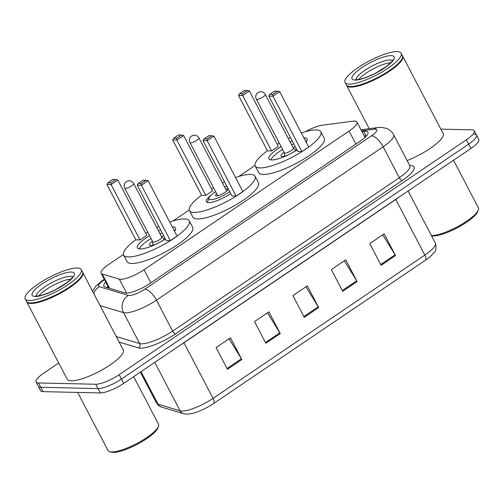 <?xml version="1.0" encoding="UTF-8"?>
<svg xmlns="http://www.w3.org/2000/svg" width="504" height="504" viewBox="0 0 504 504"><rect width="100%" height="100%" fill="white"/><g stroke="black" fill="none" stroke-linecap="round" stroke-linejoin="round"><path stroke-width="0.76" d="M123.436 254.488L109.003 264.253A18.982 4.75 -27.6 0 0 101.14 273.25A18.982 4.75 -27.6 0 0 102.211 274.019L119.316 279.14A18.982 4.75 -27.6 0 0 120.651 279.323A18.982 4.75 -27.6 0 0 144.012 269.779L349.077 131.046A18.982 4.75 -27.6 0 0 356.945 122.05A18.982 4.75 -27.6 0 0 352.756 121.212L322.106 125.25A18.982 4.75 -27.6 0 0 305.267 131.764M255.03 165.457L238.701 176.507M189.233 209.973L172.904 221.023M105.72 282.007A18.982 4.75 -27.6 0 0 103.83 286.133A18.982 4.75 -27.6 0 0 104.908 286.902L124.998 292.925A18.982 4.75 -27.6 0 0 126.334 293.108A18.982 4.75 -27.6 0 0 149.701 283.563L360.058 141.246A18.982 4.75 -27.6 0 0 367.926 132.25A18.982 4.75 -27.6 0 0 363.737 131.405L361.96 131.645M440.83 129.131L471.845 129.837A18.982 4.75 152.4 0 1 474.258 130.788A18.982 4.75 152.4 0 1 466.395 139.784L119.152 374.705A18.982 4.75 152.4 0 1 95.785 384.25L38.487 382.952A18.982 4.75 152.4 0 1 36.074 382.001A18.982 4.75 152.4 0 1 43.943 373.004L58.71 363.012M474.119 134.177A18.982 4.75 152.4 0 1 476.532 135.129L478.8 139.476A18.982 4.75 152.4 0 1 470.931 148.472L123.688 383.393A18.982 4.75 152.4 0 1 100.328 392.937L43.023 391.639L40.755 387.299A18.982 4.75 152.4 0 1 38.342 386.341A18.982 4.75 152.4 0 0 40.755 387.299L98.059 388.597L40.755 387.299L38.487 382.952M123.688 383.393L121.42 379.052A18.982 4.75 152.4 0 1 98.059 388.597A18.982 4.75 152.4 0 0 121.42 379.052L468.663 144.125L121.42 379.052L119.152 374.705M476.532 135.129A18.982 4.75 152.4 0 1 468.663 144.125A18.982 4.75 152.4 0 0 476.532 135.129L474.258 130.788M364.228 135.986L366.005 135.752A18.982 4.75 152.4 0 1 366.647 135.683M106.993 287.526A18.982 4.75 152.4 0 1 107.988 286.354M382.738 234.833L395.098 254.816A5.059 2.022 55.9 0 1 395.527 255.572L384.174 233.862L369.766 243.608L381.119 265.318L395.527 255.572M344.314 260.826L356.674 280.81A5.059 2.022 55.9 0 1 357.103 281.566L345.757 259.856L331.342 269.602L342.695 291.312L357.103 281.566M229.049 338.808L241.41 358.791A5.059 2.022 55.9 0 1 241.838 359.547L230.486 337.837L216.077 347.584L227.43 369.293L241.838 359.547M267.473 312.814L279.827 332.798A5.059 2.022 55.9 0 1 280.262 333.554L268.909 311.844L254.501 321.59L265.854 343.3L280.262 333.554M305.897 286.82L318.251 306.804A5.059 2.022 55.9 0 1 318.679 307.56L307.333 285.85L292.925 295.596L304.271 317.306L318.679 307.56M425.42 260.228A6.325 2.533 -124.1 0 0 424.841 255.062A25.307 6.338 -27.6 0 0 435.33 243.067C436.596 247.722 436.067 251.017 433.742 252.945C431.071 255.969 428.576 258.199 426.264 259.642A20.752 5.197 152.4 0 1 425.42 260.228L213.614 403.521A20.752 5.197 152.4 0 1 197.455 411.825C195.105 412.959 191.47 413.734 186.549 414.162L183.544 413.715L161.482 407.1L158.558 405.575L156.612 403.2A25.307 6.338 -27.6 0 0 158.048 404.227A6.325 5.935 106.7 0 0 161.482 407.1M43.023 391.639A18.982 4.75 152.4 0 1 40.616 390.682L36.074 382.001M133.661 376.646L158.489 424.141A28.47 7.125 152.4 0 1 158.483 426.226L157.935 427.801A27.203 6.81 152.4 0 1 138.953 443.4A27.203 6.81 152.4 0 1 113.173 452.39A27.203 6.81 152.4 0 1 111.353 452.151L109.74 451.71A28.47 7.125 152.4 0 1 108.026 450.519L77.654 392.421M158.483 426.226A28.47 7.125 152.4 0 1 138.619 442.544A28.47 7.125 152.4 0 1 111.649 451.956A28.47 7.125 152.4 0 1 109.74 451.71M82.669 272.33A31.632 7.919 152.4 0 1 82.826 272.588A31.632 7.919 152.4 0 1 64.304 291.01A31.632 7.919 152.4 0 1 30.782 303.49A31.632 7.919 152.4 0 1 26.762 301.896A31.632 7.919 152.4 0 1 26.643 301.619M82.826 272.588L123.266 349.94A31.632 7.919 152.4 0 1 104.744 368.361A31.632 7.919 152.4 0 1 71.221 380.841A31.632 7.919 152.4 0 1 67.202 379.247L26.762 301.896M81.27 269.602L82.543 272.047A31.632 7.919 152.4 0 1 82.543 274.359L82.404 274.756A31.317 7.843 152.4 0 1 60.549 292.704A31.317 7.843 152.4 0 1 30.876 303.055A31.317 7.843 152.4 0 1 28.785 302.784L28.381 302.671A31.632 7.919 152.4 0 1 26.479 301.354L25.2 298.916A31.632 7.919 152.4 0 1 43.722 280.495A31.632 7.919 152.4 0 1 77.251 268.015A31.632 7.919 152.4 0 1 81.27 269.602A31.632 7.919 152.4 0 1 62.742 288.023A31.632 7.919 152.4 0 1 29.219 300.504A31.632 7.919 152.4 0 1 25.2 298.916M82.543 274.359A31.632 7.919 152.4 0 1 60.467 292.496A31.632 7.919 152.4 0 1 30.498 302.948A31.632 7.919 152.4 0 1 28.381 302.671M38.915 295.842A20.626 5.166 152.4 0 1 53.676 285.106A20.626 5.166 152.4 0 1 70.919 279.109M230.712 193.612A17.905 4.486 152.4 0 1 208.656 202.621A17.905 4.486 152.4 0 1 206.382 201.72A17.905 4.486 152.4 0 1 211.056 195.237M235.538 177.534A37.013 9.267 152.4 0 1 250.343 174.422A37.013 9.267 152.4 0 1 255.049 176.28A37.013 9.267 152.4 0 1 233.377 197.833A37.013 9.267 152.4 0 1 194.153 212.436A37.013 9.267 152.4 0 1 189.447 210.578A37.013 9.267 152.4 0 1 201.613 195.268M255.049 176.28L258.451 182.794A37.013 9.267 152.4 0 1 236.779 204.347A37.013 9.267 152.4 0 1 197.555 218.95A37.013 9.267 152.4 0 1 192.856 217.085L189.447 210.578M206.987 138.978L211.793 135.727L208.807 135.658L204 138.909L206.987 138.978L207.194 140.723L203.011 140.629L231.96 195.999L236.137 196.094L242.859 191.545L213.917 136.174L207.194 140.723L236.137 196.094M211.472 188.817A37.013 9.267 152.4 0 1 213.507 187.639M222.478 182.946A37.013 9.267 152.4 0 1 224.614 181.944M176.665 138.291L181.465 135.041L178.485 134.971L173.678 138.222L176.665 138.291L176.866 140.036L172.689 139.942L201.638 195.313L205.815 195.407L212.537 190.858L183.595 135.488L176.866 140.036L205.815 195.407M181.465 135.041L183.595 135.488M172.689 139.942L173.678 138.222M211.793 135.727L213.917 136.174M203.011 140.629L204 138.909M229.667 191.621A14.301 3.578 152.4 0 1 210.823 199.685A14.301 3.578 152.4 0 1 209.009 197.921A14.301 3.578 152.4 0 1 215.643 191.722M224.614 187.028A14.301 3.578 152.4 0 1 226.832 186.197M225.609 188.937A6.962 1.745 152.4 0 1 226.964 188.767A6.962 1.745 152.4 0 1 227.846 189.12A6.962 1.745 152.4 0 1 223.776 193.171A6.962 1.745 152.4 0 1 216.399 195.917A6.962 1.745 152.4 0 1 215.51 195.565A6.962 1.745 152.4 0 1 216.638 193.624M169.735 222.043A37.013 9.267 152.4 0 1 184.546 218.931A37.013 9.267 152.4 0 1 189.252 220.796A37.013 9.267 152.4 0 1 167.58 242.348A37.013 9.267 152.4 0 1 128.356 256.952A37.013 9.267 152.4 0 1 123.65 255.087A37.013 9.267 152.4 0 1 135.815 239.778M189.252 220.796L192.654 227.31A37.013 9.267 152.4 0 1 170.982 248.856A37.013 9.267 152.4 0 1 131.758 263.466A37.013 9.267 152.4 0 1 127.058 261.601L123.65 255.087M165.362 238.991A21.508 5.387 152.4 0 1 140.118 248.989A21.508 5.387 152.4 0 1 137.384 247.911A21.508 5.387 152.4 0 1 149.537 235.645M158.508 230.958A21.508 5.387 152.4 0 1 160.675 230.026M172.273 226.894A21.508 5.387 152.4 0 1 172.778 226.894A21.508 5.387 152.4 0 1 175.512 227.978A21.508 5.387 152.4 0 1 174.548 231.254M141.189 183.494L145.99 180.243L143.01 180.174L138.203 183.424L141.189 183.494L141.391 185.239L137.214 185.144L166.162 240.515L170.339 240.61L177.061 236.061L148.119 180.69L141.391 185.239L170.339 240.61M145.675 233.333A37.013 9.267 152.4 0 1 147.71 232.155M156.681 227.462A37.013 9.267 152.4 0 1 158.817 226.46M110.867 182.807L115.668 179.556L112.682 179.487L107.881 182.738L110.867 182.807L111.069 184.552L106.892 184.458L135.834 239.828L140.018 239.923L146.74 235.374L117.791 180.004L111.069 184.552L140.018 239.923M115.668 179.556L117.791 180.004M106.892 184.458L107.881 182.738M145.99 180.243L148.119 180.69M137.214 185.144L138.203 183.424M173.861 229.937A20.878 5.229 152.4 0 1 175.247 230.152M163.75 235.91A9.488 2.375 -27.6 0 0 161.425 236.527M152.454 241.221A9.488 2.375 -27.6 0 0 149.461 245.051A9.488 2.375 -27.6 0 0 150.665 245.53A9.488 2.375 -27.6 0 0 156.593 243.898M139.325 248.932A20.878 5.229 152.4 0 1 151.036 238.505M160.007 233.818A20.878 5.229 152.4 0 1 162.175 232.892M161.261 241.46A9.488 2.375 -27.6 0 0 165.129 238.537M124.721 188.175L152.813 241.914A5.059 1.266 -27.6 0 0 153.462 242.172A5.059 1.266 -27.6 0 0 158.823 240.175A5.059 1.266 -27.6 0 0 161.784 237.227L133.692 183.488A5.059 5.059 0 0 0 126.372 181.642A5.059 5.059 0 0 0 124.721 188.175A5.059 1.266 -27.6 0 0 125.364 188.433A5.059 1.266 -27.6 0 0 131.594 185.888A5.059 1.266 -27.6 0 0 133.692 183.488M453.524 160.247L478.359 207.743A28.47 7.125 152.4 0 1 478.353 209.822L477.798 211.403A27.203 6.81 152.4 0 1 458.816 227.002A27.203 6.81 152.4 0 1 433.043 235.985A27.203 6.81 152.4 0 1 431.55 235.834M478.353 209.822A28.47 7.125 152.4 0 1 458.489 226.145A28.47 7.125 152.4 0 1 431.512 235.551A28.47 7.125 152.4 0 1 431.399 235.551M402.532 55.925A31.632 7.919 152.4 0 1 402.696 56.183A31.632 7.919 152.4 0 1 384.174 74.605A31.632 7.919 152.4 0 1 350.645 87.091A31.632 7.919 152.4 0 1 346.626 85.497A31.632 7.919 152.4 0 1 346.506 85.214M402.696 56.183L443.136 133.535A31.632 7.919 152.4 0 1 407.106 160.543M401.134 53.204L402.413 55.642A31.632 7.919 152.4 0 1 402.406 57.96L402.268 58.351A31.317 7.843 152.4 0 1 380.419 76.306A31.317 7.843 152.4 0 1 350.746 86.657A31.317 7.843 152.4 0 1 348.648 86.386L348.245 86.272A31.632 7.919 152.4 0 1 346.343 84.956L345.07 82.511A31.632 7.919 152.4 0 1 363.592 64.096A31.632 7.919 152.4 0 1 397.114 51.61A31.632 7.919 152.4 0 1 401.134 53.204A31.632 7.919 152.4 0 1 382.612 71.618A31.632 7.919 152.4 0 1 349.089 84.105A31.632 7.919 152.4 0 1 345.07 82.511M402.406 57.96A31.632 7.919 152.4 0 1 380.337 76.091A31.632 7.919 152.4 0 1 350.362 86.543A31.632 7.919 152.4 0 1 348.245 86.272M358.779 79.437A20.626 5.166 152.4 0 1 373.546 68.708A20.626 5.166 152.4 0 1 390.783 62.704M301.335 133.018A37.013 9.267 152.4 0 1 316.14 129.906A37.013 9.267 152.4 0 1 320.846 131.764A37.013 9.267 152.4 0 1 299.174 153.317A37.013 9.267 152.4 0 1 259.951 167.92A37.013 9.267 152.4 0 1 255.244 166.062A37.013 9.267 152.4 0 1 267.41 150.753M320.846 131.764L324.248 138.279A37.013 9.267 152.4 0 1 302.583 159.831A37.013 9.267 152.4 0 1 263.353 174.434A37.013 9.267 152.4 0 1 258.653 172.576L255.244 166.062M296.957 149.959A21.508 5.387 152.4 0 1 271.719 159.957A21.508 5.387 152.4 0 1 268.985 158.88A21.508 5.387 152.4 0 1 281.137 146.62M290.109 141.926A21.508 5.387 152.4 0 1 292.276 140.994M303.868 137.869A21.508 5.387 152.4 0 1 304.378 137.863A21.508 5.387 152.4 0 1 307.112 138.947A21.508 5.387 152.4 0 1 306.149 142.222M272.784 94.462L277.591 91.211L274.604 91.142L269.804 94.393L272.784 94.462L272.992 96.207L268.808 96.113L297.757 151.483L301.934 151.578L308.662 147.029L279.714 91.659L272.992 96.207L301.934 151.578M277.269 144.302A37.013 9.267 152.4 0 1 279.31 143.123M288.282 138.43A37.013 9.267 152.4 0 1 290.411 137.435M242.462 93.775L247.269 90.525L244.282 90.455L239.476 93.706L242.462 93.775L242.67 95.521L238.487 95.426L267.435 150.797L271.612 150.891L278.334 146.343L249.392 90.972L242.67 95.521L271.612 150.891M247.269 90.525L249.392 90.972M238.487 95.426L239.476 93.706M277.591 91.211L279.714 91.659M268.808 96.113L269.804 94.393M305.462 140.906A20.878 5.229 152.4 0 1 306.841 141.126M295.35 146.878A9.488 2.375 -27.6 0 0 293.019 147.502M284.048 152.189A9.488 2.375 -27.6 0 0 281.056 156.026A9.488 2.375 -27.6 0 0 282.259 156.498A9.488 2.375 -27.6 0 0 288.187 154.873M270.925 159.9A20.878 5.229 152.4 0 1 282.631 149.48M291.602 144.787A20.878 5.229 152.4 0 1 293.769 143.861M292.856 152.428A9.488 2.375 -27.6 0 0 296.724 149.505M256.316 99.149L284.413 152.888A5.059 1.266 -27.6 0 0 285.056 153.14A5.059 1.266 -27.6 0 0 290.417 151.143A5.059 1.266 -27.6 0 0 293.385 148.195L265.287 94.456A5.059 5.059 0 0 0 257.966 92.61A5.059 5.059 0 0 0 256.316 99.149A5.059 1.266 -27.6 0 0 256.964 99.401A5.059 1.266 -27.6 0 0 263.189 96.856A5.059 1.266 -27.6 0 0 265.287 94.456M126.617 293.108L119.316 279.14M150.822 282.801L144.012 269.779M109.702 288.338L102.211 274.019M355.887 144.068L349.077 131.046M104.511 279.701L103.805 280.18A12.65 3.169 -27.6 0 0 99.275 286.688L128.35 295.401A12.65 3.169 -27.6 0 0 129.238 295.527A12.65 3.169 -27.6 0 0 144.812 289.157L371.505 135.797A12.65 3.169 -27.6 0 0 375.146 129.163A12.65 3.169 -27.6 0 0 373.962 129.238L361.557 130.87M373.962 129.238A12.65 10.105 82.5 0 1 377.981 127.55L381.106 127.367L386.02 128.243C389.384 129.459 391.929 131.638 393.643 134.795A25.307 6.338 152.4 0 1 383.153 146.784L156.46 300.151A25.307 6.338 152.4 0 1 125.307 312.877A25.307 6.338 152.4 0 1 123.53 312.637L139.703 343.577A25.307 6.338 -27.6 0 0 141.485 343.816A25.307 6.338 -27.6 0 0 172.633 331.09L399.326 177.729A25.307 6.338 -27.6 0 0 409.815 165.734L409.954 166.106M409.721 165.551A28.47 7.125 152.4 0 1 402.236 180.476L175.543 333.843A3.163 1.266 55.9 0 1 172.633 331.09L156.46 300.151A12.65 5.059 -124.1 0 0 144.812 289.157M175.543 333.843A28.47 7.125 152.4 0 1 140.503 348.157A28.47 7.125 152.4 0 1 138.499 347.886L119.165 342.09M95.785 384.25L100.328 392.937M466.395 139.784L470.931 148.472M128.35 295.401A12.65 11.863 106.7 0 0 123.53 312.637L100.094 305.613M116.267 336.552L139.703 343.577A3.163 2.967 -73.3 0 1 138.499 347.886M371.505 135.797A12.65 5.059 -124.1 0 1 383.153 146.784L399.326 177.729A3.163 1.266 55.9 0 0 402.236 180.476M103.805 280.18A12.65 5.059 -124.1 0 0 102.388 280.558L95.785 286.152L92.566 291.211M99.275 286.688A12.65 11.863 106.7 0 0 93.782 293.542M366.005 135.752L363.737 131.405M395.722 199.357A6.325 2.533 -124.1 0 0 395.785 199.477L183.979 342.77A25.307 6.338 152.4 0 1 179.884 345.372M399.395 196.869A25.307 6.338 152.4 0 1 395.785 199.477L424.841 255.062L213.041 398.355A6.325 2.533 55.9 0 1 213.614 403.521M141.025 371.662L158.048 404.227L180.111 410.842A25.307 6.338 -27.6 0 0 181.894 411.081A25.307 6.338 -27.6 0 0 213.041 398.355L183.979 342.77A6.325 2.533 -124.1 0 1 183.916 342.644M183.544 413.715A6.325 5.935 106.7 0 1 180.111 410.842L154.766 362.363M318.251 306.804L303.868 316.537M279.827 332.798L265.451 342.531M241.41 358.791L227.027 368.525M356.674 280.81L342.292 290.543M395.098 254.816L380.715 264.55M36.219 295.999A20.626 5.166 152.4 0 1 49.36 283.985A20.626 5.166 152.4 0 1 70.314 276.375A20.626 5.166 152.4 0 1 72.589 276.992M71.297 272.04A23.795 5.96 152.4 0 1 64.455 284.514A23.795 5.96 152.4 0 1 35.173 296.478A23.795 5.96 152.4 0 1 42.008 284.004A23.795 5.96 152.4 0 1 71.297 272.04M196.825 140.288A5.059 1.266 -27.6 0 0 198.923 137.888A5.059 5.059 0 0 0 191.602 136.042A5.059 5.059 0 0 0 189.951 142.575A5.059 1.266 -27.6 0 0 190.594 142.834A5.059 1.266 -27.6 0 0 196.825 140.288M356.089 79.6A20.626 5.166 152.4 0 1 369.23 67.586A20.626 5.166 152.4 0 1 390.178 59.976A20.626 5.166 152.4 0 1 392.452 60.587M391.161 55.635A23.795 5.96 152.4 0 1 384.325 68.109A23.795 5.96 152.4 0 1 355.036 80.073A23.795 5.96 152.4 0 1 361.878 67.605A23.795 5.96 152.4 0 1 391.161 55.635M108.385 287.11L107.793 287.765M108.902 288.099L101.14 273.25M364.978 137.416L356.945 122.05M393.643 134.795L409.815 165.734M104.29 279.273L102.388 280.558M377.981 127.55L360.99 129.793M435.33 243.067L408.101 190.978M156.612 403.2L140.364 372.116M72.765 276.589C72.444 276.545 74.019 276.835 66.767 282.7L55.805 289.523C46.96 293.882 40.578 296.05 36.66 296.031L35.79 295.917L36.37 296.528M209.009 197.921L207.421 202.457M226.718 191.054L198.923 137.888M217.747 195.747L189.951 142.575M161.746 237.151L164.531 239.091M152.775 241.844L152.781 245.234M392.635 60.19C392.314 60.146 393.882 60.43 386.637 66.301L375.675 73.118C366.824 77.477 360.442 79.651 356.53 79.626L355.66 79.519L356.24 80.13M346.626 85.497L369.218 128.703M293.347 148.126L296.125 150.06M284.376 152.813L284.382 156.202"/></g></svg>
